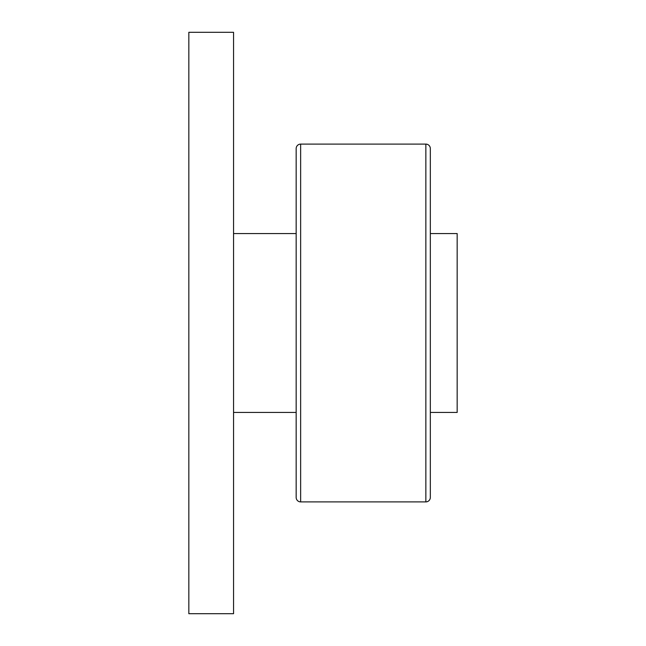 <?xml version="1.0" encoding="UTF-8"?>
<svg xmlns="http://www.w3.org/2000/svg" width="646" height="646" viewBox="0 0 646 646"><rect width="100%" height="100%" fill="white"/><g stroke="black" fill="none" stroke-linecap="round" stroke-linejoin="round"><path stroke-width="0.97" d="M430.333 233.553L457.166 233.553L457.166 412.447L430.333 412.447M425.859 144.106A4.474 4.474 0 0 1 430.333 148.58L430.333 497.42A4.474 4.474 0 0 1 425.859 501.894L425.859 144.106L300.64 144.106L300.64 501.894A4.474 4.474 0 0 1 296.167 497.42L296.167 148.58A4.474 4.474 0 0 1 300.64 144.106M296.167 224.606L296.167 323M233.553 613.7L188.834 613.7L188.834 32.3L233.553 32.3L233.553 613.7M300.64 501.894L425.859 501.894M233.553 412.447L296.167 412.447M233.553 233.553L296.167 233.553"/></g></svg>
